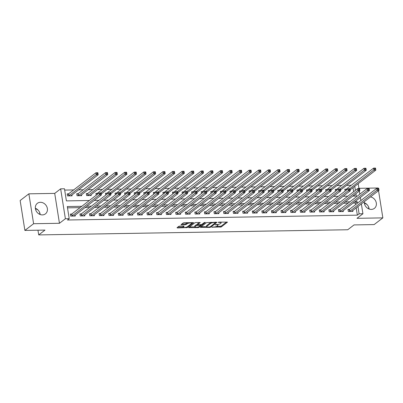 <?xml version="1.0" encoding="UTF-8"?>
<svg xmlns="http://www.w3.org/2000/svg" width="403" height="403" viewBox="0 0 403 403"><rect width="100%" height="100%" fill="white"/><g stroke="black" fill="none" stroke-linecap="round" stroke-linejoin="round"><path stroke-width="0.6" d="M211.892 227.201L221.257 226.965L227.494 222.108L219.025 222.108L218.209 222.385L219.58 222.461A2.675 0.741 171 0 1 221.126 222.884A2.675 0.741 171 0 1 220.889 223.262L220.376 223.66A2.675 0.741 171 0 1 216.874 224.542L215.076 224.753L216.396 224.909A2.675 0.741 171 0 1 217.942 225.332A2.675 0.741 171 0 1 217.706 225.71L217.192 226.108A2.675 0.741 171 0 1 213.691 226.99L211.892 227.201M35.358 208.27A6.639 5.682 -127.6 0 1 40.159 214.517M42.38 214.905A6.639 5.682 52.4 0 0 45.433 213.867A6.639 5.682 52.4 0 0 46.844 206.749A6.639 5.682 52.4 0 0 40.386 202.301A6.639 5.682 52.4 0 0 37.338 203.339A6.639 5.682 52.4 0 0 35.927 210.462A6.639 5.682 52.4 0 0 42.38 214.905M369.108 209.016A6.639 5.682 52.4 0 0 364.307 202.774M364.302 201.626A6.639 5.682 52.4 0 0 371.334 209.409A6.639 5.682 52.4 0 0 374.382 208.371A6.639 5.682 52.4 0 0 376.014 201.812A6.639 5.682 52.4 0 0 370.453 196.896M179.839 226.098L178.746 226.375L177.018 227.705L177.426 227.957L187.39 227.534L193.626 222.673L184.272 222.693L183.179 222.965L181.018 224.693L185.299 224.758L187.425 223.685A2.237 0.62 171 0 1 189.858 222.975A2.237 0.62 171 0 1 191.647 223.302A2.237 0.62 171 0 1 191.45 223.62L187.39 226.738A2.237 0.62 171 0 1 184.962 227.448A2.237 0.62 171 0 1 183.174 227.121A2.237 0.62 171 0 1 183.37 226.808L184.121 226.169L183.637 226.038L179.839 226.098M24.885 230.42L20.15 200.533L28.87 193.828L33.605 223.715L24.885 230.42L44.99 230.088L38.708 234.914L347.749 229.75L354.025 224.919L374.13 224.587L382.85 217.882L357.003 218.315L362.932 213.751L359.103 213.817L357.355 215.157L67.467 220.003L69.21 218.663L65.382 218.728L60.646 188.836L64.48 188.775L66.399 200.89L89.335 200.508M33.605 223.715L59.453 223.287L65.382 218.728M200.397 227.312L209.676 227.418L210.769 227.141L217.005 222.285L206.558 222.577L200.397 227.312M197.989 227.614L188.634 227.63L194.871 222.773L195.964 222.496L200.241 222.567L197.672 224.602L198.08 224.854L201.691 224.536L204.296 222.537L205.399 222.436L199.082 227.337L197.989 227.614L197.893 227.03M382.85 217.882L378.543 190.674M378.165 188.292L378.115 187.994L358.902 188.312M357.355 215.157L356.202 207.852M355.678 204.553L355.436 203.041L353.043 203.082M348.116 203.162L343.467 203.243M338.54 203.324L333.896 203.399M328.969 203.485L324.319 203.56M319.398 203.646L314.748 203.722M309.821 203.802L305.177 203.883M300.25 203.963L295.601 204.044M290.674 204.125L286.029 204.2M281.103 204.286L276.453 204.361M271.526 204.442L266.882 204.523M261.955 204.603L257.305 204.684M252.379 204.764L247.734 204.84M242.808 204.926L238.158 205.001M233.231 205.082L228.587 205.162M223.66 205.243L219.01 205.323M214.084 205.404L209.439 205.48M204.512 205.565L199.863 205.641M194.936 205.721L190.292 205.802M185.365 205.883L180.715 205.963M175.789 206.044L171.144 206.119M166.217 206.205L161.568 206.281M156.641 206.361L151.996 206.442M147.07 206.522L142.42 206.603M137.499 206.684L132.849 206.759M127.922 206.845L123.278 206.92M118.351 207.006L113.701 207.082M108.775 207.162L104.13 207.243M99.203 207.323L94.554 207.399M89.627 207.485L84.983 207.56M80.056 207.646L67.497 207.852M349.25 209.424L348.006 209.444L348.323 211.464L352.922 211.384L352.776 210.487M339.679 209.58L338.429 209.6L338.752 211.62L343.346 211.545L343.205 210.648M330.102 209.741L328.858 209.762L329.175 211.782L333.775 211.706L333.629 210.804M320.531 209.903L319.282 209.923L319.604 211.943L324.198 211.867L324.057 210.965M310.955 210.064L309.711 210.084L310.028 212.104L314.627 212.023L314.481 211.127M301.384 210.22L300.134 210.24L300.457 212.26L305.051 212.185L304.91 211.288M291.807 210.381L290.563 210.401L290.885 212.421L295.48 212.346L295.334 211.444M282.236 210.542L280.992 210.562L281.309 212.583L285.903 212.507L285.762 211.605M272.66 210.704L271.415 210.724L271.738 212.744L276.332 212.663L276.191 211.766M263.088 210.86L261.844 210.885L262.162 212.9L266.756 212.824L266.615 211.928M253.512 211.021L252.268 211.041L252.59 213.061L257.185 212.986L257.043 212.089M243.941 211.182L242.697 211.202L243.014 213.222L247.608 213.147L247.467 212.245M234.365 211.343L233.12 211.363L233.443 213.383L238.037 213.303L237.896 212.406M224.793 211.499L223.549 211.525L223.867 213.54L228.461 213.464L228.32 212.567M215.222 211.661L213.973 211.681L214.295 213.701L218.889 213.625L218.748 212.729M205.646 211.822L204.402 211.842L204.719 213.862L209.313 213.786L209.172 212.885M196.075 211.983L194.825 212.003L195.148 214.023L199.742 213.943L199.601 213.046M186.498 212.139L185.254 212.164L185.571 214.184L190.171 214.104L190.025 213.207M176.927 212.3L175.678 212.321L176 214.341L180.594 214.265L180.453 213.368M167.351 212.462L166.107 212.482L166.424 214.502L171.023 214.426L170.877 213.525M157.78 212.623L156.53 212.643L156.853 214.663L161.447 214.587L161.306 213.686M148.203 212.784L146.959 212.804L147.276 214.824L151.876 214.744L151.73 213.847M138.632 212.94L137.383 212.96L137.705 214.98L142.299 214.905L142.158 214.008M129.056 213.101L127.811 213.122L128.129 215.142L132.728 215.066L132.582 214.164M119.484 213.263L118.235 213.283L118.558 215.303L123.152 215.227L123.011 214.325M109.908 213.424L108.664 213.444L108.986 215.464L113.581 215.383L113.434 214.487M100.337 213.58L99.093 213.6L99.41 215.62L104.004 215.545L103.863 214.648M90.761 213.741L89.516 213.761L89.839 215.781L94.433 215.706L94.292 214.804M81.189 213.902L79.945 213.922L80.262 215.943L84.857 215.867L84.716 214.965M71.613 214.064L70.369 214.084L70.691 216.104L75.285 216.023L75.144 215.126M351.26 185.294L346.615 185.37M341.689 185.451L337.039 185.531M332.112 185.612L327.468 185.692M322.541 185.773L317.891 185.848M312.965 185.934L308.32 186.01M303.394 186.095L298.744 186.171M293.817 186.251L289.173 186.332M284.246 186.413L279.596 186.488M274.67 186.574L270.025 186.649M265.098 186.735L260.449 186.811M255.527 186.891L250.878 186.972M245.951 187.052L241.306 187.128M236.38 187.214L231.73 187.289M226.803 187.375L222.159 187.45M217.232 187.531L212.583 187.612M207.656 187.692L203.011 187.773M198.085 187.853L193.435 187.929M188.508 188.015L183.864 188.09M178.937 188.171L174.287 188.251M169.361 188.332L164.716 188.413M159.79 188.493L155.14 188.569M150.213 188.654L145.569 188.73M140.642 188.811L135.992 188.891M131.066 188.972L126.421 189.052M121.494 189.133L116.845 189.209M111.918 189.294L107.274 189.37M102.347 189.45L97.697 189.531M92.771 189.612L88.126 189.692M83.199 189.773L78.55 189.848M73.628 189.934L64.687 190.08M354.338 196.08L354.166 195.017M353.643 191.712L353.003 187.662M346.051 189.229L344.807 189.249L345.099 191.082M336.48 189.385L335.231 189.41L335.523 191.244M326.904 189.546L325.659 189.566L325.951 191.405M317.332 189.707L316.083 189.727L316.375 191.561M307.756 189.868L306.512 189.889L306.804 191.722M298.185 190.025L296.94 190.05L297.228 191.883M288.608 190.186L287.364 190.206L287.656 192.045M279.037 190.347L277.793 190.367L278.08 192.201M269.461 190.508L268.217 190.528L268.509 192.362M259.89 190.669L258.645 190.69L258.933 192.523M250.313 190.826L249.069 190.846L249.361 192.684M240.742 190.987L239.498 191.007L239.785 192.841M231.171 191.148L229.922 191.168L230.214 193.002M221.595 191.309L220.35 191.329L220.637 193.163M212.023 191.465L210.774 191.485L211.066 193.324M202.447 191.626L201.203 191.647L201.49 193.48M192.876 191.788L191.626 191.808L191.919 193.642M183.3 191.949L182.055 191.969L182.347 193.803M173.728 192.105L172.479 192.13L172.771 193.964M164.152 192.266L162.908 192.286L163.2 194.12M154.581 192.427L153.331 192.448L153.624 194.281M145.004 192.589L143.76 192.609L144.052 194.442M135.433 192.745L134.184 192.77L134.476 194.604M125.857 192.906L124.613 192.926L124.905 194.76M116.286 193.067L115.041 193.087L115.329 194.921M106.709 193.228L105.465 193.249L105.757 195.082M97.138 193.385L95.894 193.41L96.181 195.243M87.562 193.546L86.318 193.566L86.64 195.586L91.234 195.51L91.093 194.614M77.991 193.707L76.746 193.727L77.064 195.747L81.658 195.672L81.517 194.77M68.414 193.868L67.17 193.888L67.492 195.908L72.087 195.833L71.946 194.931M37.963 230.204L38.708 234.914M59.453 223.287L54.717 193.395L28.87 193.828M54.717 193.395L60.646 188.836M357.929 183.869L358.196 183.864L358.947 188.609M81.799 206.301L67.291 206.543L69.21 218.663M357.421 203.213L357.184 201.702L354.786 201.742M349.859 201.822L345.215 201.903M340.288 201.984L335.639 202.059M330.712 202.145L326.067 202.22M321.141 202.301L316.491 202.382M311.564 202.462L306.92 202.543M301.993 202.623L297.343 202.699M292.417 202.785L287.772 202.86M282.846 202.941L278.196 203.021M273.269 203.102L268.625 203.183M263.698 203.263L259.048 203.339M254.122 203.424L249.477 203.5M244.55 203.58L239.901 203.661M234.974 203.742L230.33 203.822M225.403 203.903L220.753 203.978M215.832 204.064L211.182 204.14M206.255 204.22L201.606 204.301M196.684 204.381L192.035 204.462M187.108 204.543L182.463 204.618M177.537 204.704L172.887 204.779M167.96 204.865L163.316 204.941M158.389 205.021L153.739 205.102M148.813 205.182L144.168 205.258M139.242 205.344L134.592 205.419M129.665 205.505L125.021 205.58M120.094 205.661L115.444 205.742M110.518 205.822L105.873 205.903M100.946 205.983L96.297 206.059M91.37 206.145L86.726 206.22M359.103 213.817L357.945 206.512M359.335 191.042L359.829 194.16M360.353 197.46L360.846 200.578M361.365 203.883L362.932 213.751M352.751 196.105L356.287 196.044L355.909 193.677M355.386 190.372L354.746 186.317M94.262 200.427L98.911 200.346M103.833 200.266L108.483 200.185M113.409 200.105L118.054 200.029M122.98 199.943L127.63 199.868M132.557 199.787L137.201 199.707M142.128 199.626L146.778 199.545M151.704 199.465L156.349 199.389M161.276 199.304L165.925 199.228M170.852 199.142L175.496 199.067M180.423 198.986L185.073 198.906M189.999 198.825L194.644 198.75M199.571 198.664L204.22 198.588M209.147 198.503L213.792 198.427M218.718 198.347L223.368 198.266M228.294 198.185L232.939 198.11M237.866 198.024L242.515 197.949M247.442 197.863L252.087 197.787M257.013 197.707L261.663 197.626M266.59 197.546L271.234 197.465M276.161 197.384L280.81 197.309M285.732 197.223L290.382 197.148M295.308 197.067L299.953 196.986M304.88 196.906L309.529 196.825M314.456 196.745L319.1 196.669M324.027 196.583L328.677 196.508M333.603 196.427L338.248 196.347M343.175 196.266L347.824 196.185M355.436 203.041L357.184 201.702M368.564 206.885L368.886 208.93M364.337 203.052L366.886 204.427M39.61 212.386L39.937 214.431M35.388 208.547L37.932 209.923M217.942 225.332L217.811 224.526A2.675 0.741 171 0 0 217.796 224.471M220.995 222.078L221.126 222.884M216.431 226.496L221.131 226.159L226.557 221.982M215.545 222.562L216.073 222.159M201.132 226.748L206.694 226.657A2.675 0.741 171 0 0 208.24 227.08L210.094 226.869L215.504 222.708L214.129 222.552A2.675 0.741 171 0 0 210.628 223.433L206.93 226.279A2.675 0.741 171 0 0 206.694 226.657L206.568 225.846A2.675 0.741 171 0 1 206.799 225.468L210.497 222.627L210.628 223.433M211.263 222.239A2.675 0.741 171 0 0 210.497 222.627M194.871 226.854L189.44 226.944M199.309 222.441L197.541 223.796L197.596 224.723M201.334 224.698L200.593 225.267M195.077 226.597A2.237 0.62 171 0 0 194.881 226.914A2.237 0.62 171 0 0 196.669 227.242A2.237 0.62 171 0 0 199.097 226.531L200.528 225.433L200.12 225.181L196.508 225.499L195.077 226.597L194.951 225.791A2.237 0.62 171 0 0 194.755 226.108L194.881 226.914M194.951 225.791L196.377 224.693L197.546 224.416M183.189 226.043A2.237 0.62 171 0 0 183.048 226.315L183.174 227.121M187.743 222.632A2.237 0.62 171 0 0 187.299 222.879L187.425 223.685M181.824 224.008L185.168 223.952L187.299 222.879M191.647 223.353L192.689 222.552M177.753 227.141L183.164 227.05M350.162 189.843L375.833 170.106L373.919 170.137L373.596 168.116L346.323 189.093L344.882 189.712M374.719 168.368L373.596 168.116L375.51 168.086L375.833 170.106L375.485 168.353L374.719 168.368L374.85 169.174L375.616 169.159M374.85 169.174L349.688 188.765M375.485 168.353L375.51 168.086M348.081 209.908L349.522 209.288L376.795 188.312L378.709 188.282L379.032 190.302L351.673 211.404M378.815 189.355L379.032 190.302L377.117 190.332L376.795 188.312L377.918 188.559L378.049 189.37L378.815 189.355L378.684 188.549L377.918 188.559M349.572 211.439L378.049 189.37M378.709 188.282L378.684 188.549M340.585 190.004L366.256 170.268L364.342 170.298L364.025 168.278L336.747 189.254L335.306 189.873M365.148 168.525L364.025 168.278L365.939 168.247L366.256 170.268L365.914 168.514L365.148 168.525L365.274 169.336L366.04 169.32M365.274 169.336L340.117 188.926M365.914 168.514L365.939 168.247M331.014 190.166L356.685 170.424L354.771 170.459L354.449 168.439L327.176 189.41L325.735 190.035M355.572 168.686L354.449 168.439L356.363 168.409L356.685 170.424L356.338 168.671L355.572 168.686L355.703 169.492L356.469 169.482M355.703 169.492L330.546 189.088M356.338 168.671L356.363 168.409M321.438 190.327L347.109 170.585L345.195 170.62L344.877 168.6L317.599 189.571L316.159 190.196M346.001 168.847L344.877 168.6L346.792 168.565L347.109 170.585L346.766 168.832L346.001 168.847L346.127 169.653L346.892 169.643M346.127 169.653L320.969 189.244M346.766 168.832L346.792 168.565M338.505 210.069L339.946 209.444L367.224 188.473L369.138 188.443L369.455 190.463L342.102 211.565M369.239 189.516L369.455 190.463L367.541 190.493L367.224 188.473L368.347 188.72L368.473 189.526L369.239 189.516L369.113 188.71L368.347 188.72M339.996 211.6L368.473 189.526M369.138 188.443L369.113 188.71M328.934 210.23L330.374 209.605L357.647 188.634L359.562 188.599L359.884 190.619L332.525 211.726M359.667 189.677L359.884 190.619L357.97 190.654L357.647 188.634L358.771 188.881L358.902 189.687L359.667 189.677L359.536 188.866L358.771 188.881M330.425 211.761L358.902 189.687M359.562 188.599L359.536 188.866M319.357 210.391L320.798 209.767L348.076 188.795L349.99 188.76L350.308 190.78L322.954 211.887M350.091 189.833L350.308 190.78L348.394 190.81L348.076 188.795L349.2 189.042L349.325 189.848L350.091 189.833L349.965 189.027L349.2 189.042M320.848 211.923L349.325 189.848M349.99 188.76L349.965 189.027M311.867 190.483L337.538 170.746L335.623 170.776L335.301 168.756L308.028 189.732L306.587 190.357M336.424 169.008L335.301 168.756L337.215 168.726L337.538 170.746L337.19 168.993L336.424 169.008L336.555 169.814L337.321 169.799M336.555 169.814L311.398 189.405M337.19 168.993L337.215 168.726M309.786 210.547L311.227 209.928L338.5 188.952L340.414 188.921L340.737 190.941L313.378 212.049M340.52 189.994L340.737 190.941L338.822 190.972L338.5 188.952L339.623 189.198L339.754 190.009L340.52 189.994L340.389 189.188L339.623 189.198M311.277 212.079L339.754 190.009M340.414 188.921L340.389 189.188M302.29 190.644L327.961 170.907L326.047 170.937L325.73 168.917L298.452 189.894L297.011 190.513M326.853 169.164L325.73 168.917L327.644 168.887L327.961 170.907L327.619 169.154L326.853 169.164L326.979 169.975L327.745 169.96M326.979 169.975L301.822 189.566M327.619 169.154L327.644 168.887M292.719 190.805L318.39 171.063L316.476 171.099L316.154 169.079L288.88 190.05L287.44 190.674M317.277 169.325L316.154 169.079L318.068 169.048L318.39 171.063L318.043 169.315L317.277 169.325L317.408 170.131L318.174 170.121M317.408 170.131L292.251 189.727M318.043 169.315L318.068 169.048M283.148 190.967L308.814 171.225L306.9 171.26L306.582 169.24L279.304 190.211L277.863 190.836M307.706 169.487L306.582 169.24L308.497 169.205L308.814 171.225L308.471 169.472L307.706 169.487L307.832 170.293L308.597 170.283M307.832 170.293L282.674 189.884M308.471 169.472L308.497 169.205M273.572 191.123L299.243 171.386L297.328 171.416L297.006 169.396L269.733 190.372L268.292 190.997M298.129 169.648L297.006 169.396L298.92 169.366L299.243 171.386L298.895 169.633L298.129 169.648L298.26 170.454L299.026 170.439M298.26 170.454L273.103 190.045M298.895 169.633L298.92 169.366M264 191.284L289.666 171.547L287.752 171.577L287.435 169.557L260.157 190.533L258.716 191.153M288.558 169.804L287.435 169.557L289.349 169.527L289.666 171.547L289.324 169.794L288.558 169.804L288.684 170.615L289.45 170.6M288.684 170.615L263.527 190.206M289.324 169.794L289.349 169.527M300.21 210.709L301.651 210.084L328.929 189.113L330.843 189.083L331.16 191.103L303.807 212.205M330.944 190.156L331.16 191.103L329.246 191.133L328.929 189.113L330.052 189.36L330.178 190.171L330.944 190.156L330.818 189.35L330.052 189.36M301.701 212.24L330.178 190.171M330.843 189.083L330.818 189.35M290.639 210.87L292.079 210.245L319.352 189.274L321.267 189.239L321.589 191.259L294.23 212.366M321.372 190.317L321.589 191.259L319.675 191.294L319.352 189.274L320.476 189.521L320.607 190.327L321.372 190.317L321.241 189.506L320.476 189.521M292.13 212.401L320.607 190.327M321.267 189.239L321.241 189.506M281.062 211.031L282.503 210.406L309.781 189.435L311.695 189.4L312.013 191.42L284.659 212.527M311.796 190.478L312.013 191.42L310.098 191.45L309.781 189.435L310.904 189.682L311.03 190.488L311.796 190.478L311.67 189.667L310.904 189.682M282.553 212.562L311.03 190.488M311.695 189.4L311.67 189.667M271.491 211.187L272.932 210.568L300.205 189.591L302.119 189.561L302.441 191.581L275.083 212.688M302.225 190.634L302.441 191.581L300.527 191.611L300.205 189.591L301.328 189.838L301.459 190.649L302.225 190.634L302.094 189.828L301.328 189.838M272.982 212.724L301.459 190.649M302.119 189.561L302.094 189.828M261.915 211.348L263.355 210.724L290.634 189.753L292.548 189.722L292.865 191.742L265.512 212.844M292.649 190.795L292.865 191.742L290.951 191.773L290.634 189.753L291.757 189.999L291.883 190.81L292.649 190.795L292.523 189.989L291.757 189.999M263.406 212.88L291.883 190.81M292.548 189.722L292.523 189.989M254.424 191.445L280.095 171.703L278.181 171.738L277.858 169.718L250.585 190.69L249.145 191.314M278.982 169.965L277.858 169.718L279.778 169.688L280.095 171.703L279.753 169.955L278.982 169.965L279.113 170.771L279.878 170.761M279.113 170.771L253.955 190.367M279.753 169.955L279.778 169.688M252.343 211.51L253.784 210.885L281.057 189.914L282.971 189.878L283.294 191.899L255.94 213.006M283.077 190.957L283.294 191.899L281.38 191.934L281.057 189.914L282.181 190.161L282.312 190.967L283.077 190.957L282.946 190.145L282.181 190.161M253.835 213.041L282.312 190.967M282.971 189.878L282.946 190.145M244.853 191.606L270.524 171.864L268.605 171.9L268.287 169.88L241.009 190.851L239.568 191.475M269.411 170.126L268.287 169.88L270.201 169.844L270.524 171.864L270.176 170.111L269.411 170.126L269.536 170.932L270.302 170.922M269.536 170.932L244.379 190.528M270.176 170.111L270.201 169.844M242.767 211.671L244.208 211.046L271.486 190.075L273.4 190.04L273.718 192.06L246.364 213.167M273.501 191.118L273.718 192.06L271.803 192.09L271.486 190.075L272.609 190.322L272.735 191.128L273.501 191.118L273.375 190.307L272.609 190.322M244.258 213.202L272.735 191.128M273.4 190.04L273.375 190.307M235.276 191.763L260.948 172.026L259.033 172.056L258.711 170.036L231.438 191.012L229.997 191.637M259.839 170.288L258.711 170.036L260.63 170.006L260.948 172.026L260.605 170.273L259.839 170.288L259.965 171.094L260.731 171.079M259.965 171.094L234.808 190.684M260.605 170.273L260.63 170.006M233.196 211.827L234.637 211.207L261.91 190.231L263.829 190.201L264.146 192.221L236.793 213.328M263.93 191.274L264.146 192.221L262.232 192.251L261.91 190.231L263.033 190.478L263.164 191.289L263.93 191.274L263.804 190.468L263.033 190.478M234.687 213.363L263.164 191.289M263.829 190.201L263.804 190.468M225.705 191.924L251.376 172.187L249.457 172.217L249.14 170.197L221.862 191.173L220.421 191.793M250.263 170.444L249.14 170.197L251.054 170.167L251.376 172.187L251.029 170.434L250.263 170.444L250.389 171.255L251.16 171.24M250.389 171.255L225.232 190.846M251.029 170.434L251.054 170.167M223.62 211.988L225.06 211.368L252.338 190.392L254.253 190.362L254.575 192.382L227.216 213.484M254.353 191.435L254.575 192.382L252.656 192.412L252.338 190.392L253.462 190.639L253.588 191.45L254.353 191.435L254.228 190.629L253.462 190.639M225.116 213.519L253.588 191.45M254.253 190.362L254.228 190.629M216.129 192.085L241.8 172.348L239.886 172.378L239.568 170.358L212.29 191.329L210.85 191.954M240.692 170.605L239.568 170.358L241.483 170.328L241.8 172.348L241.457 170.595L240.692 170.605L240.818 171.411L241.583 171.401M240.818 171.411L215.66 191.007M241.457 170.595L241.483 170.328M214.048 212.149L215.489 211.525L242.762 190.554L244.681 190.523L244.999 192.538L217.645 213.645M244.782 191.596L244.999 192.538L243.085 192.574L242.762 190.554L243.891 190.8L244.017 191.606L244.782 191.596L244.656 190.785L243.891 190.8M215.54 213.681L244.017 191.606M244.681 190.523L244.656 190.785M206.558 192.246L232.229 172.504L230.315 172.539L229.992 170.519L202.714 191.49L201.273 192.115M231.115 170.766L229.992 170.519L231.906 170.484L232.229 172.504L231.881 170.751L231.115 170.766L231.246 171.572L232.012 171.562M231.246 171.572L206.084 191.168M231.881 170.751L231.906 170.484M204.472 212.31L205.913 211.686L233.191 190.715L235.105 190.679L235.428 192.699L208.069 213.807M235.211 191.757L235.428 192.699L233.508 192.735L233.191 190.715L234.314 190.962L234.44 191.768L235.211 191.757L235.08 190.946L234.314 190.962M205.968 213.842L234.44 191.768M235.105 190.679L235.08 190.946M196.981 192.402L222.652 172.665L220.738 172.696L220.421 170.681L193.143 191.652L191.702 192.276M221.544 170.927L220.421 170.681L222.335 170.645L222.652 172.665L222.31 170.912L221.544 170.927L221.67 171.733L222.436 171.718M221.67 171.733L196.513 191.324M222.31 170.912L222.335 170.645M187.41 192.563L213.081 172.827L211.167 172.857L210.845 170.837L183.572 191.813L182.131 192.433M211.968 171.084L210.845 170.837L212.759 170.807L213.081 172.827L212.734 171.074L211.968 171.084L212.099 171.895L212.865 171.88M212.099 171.895L186.937 191.485M212.734 171.074L212.759 170.807M177.834 192.725L203.505 172.988L201.591 173.018L201.273 170.998L173.995 191.969L172.555 192.594M202.397 171.245L201.273 170.998L203.188 170.968L203.505 172.988L203.162 171.235L202.397 171.245L202.523 172.056L203.288 172.041M202.523 172.056L177.365 191.647M203.162 171.235L203.188 170.968M168.263 192.886L193.934 173.144L192.019 173.179L191.697 171.159L164.424 192.13L162.983 192.755M192.82 171.406L191.697 171.159L193.611 171.124L193.934 173.144L193.586 171.391L192.82 171.406L192.951 172.212L193.717 172.202M192.951 172.212L167.789 191.808M193.586 171.391L193.611 171.124M158.686 193.042L184.357 173.305L182.443 173.335L182.126 171.32L154.848 192.291L153.407 192.916M183.249 171.567L182.126 171.32L184.04 171.285L184.357 173.305L184.015 171.552L183.249 171.567L183.375 172.373L184.141 172.363M183.375 172.373L158.218 191.964M184.015 171.552L184.04 171.285M149.115 193.203L174.786 173.466L172.872 173.497L172.549 171.476L145.276 192.453L143.836 193.072M173.673 171.723L172.549 171.476L174.464 171.446L174.786 173.466L174.439 171.713L173.673 171.723L173.804 172.534L174.57 172.519M173.804 172.534L148.647 192.125M174.439 171.713L174.464 171.446M139.539 193.364L165.21 173.628L163.296 173.658L162.978 171.638L135.7 192.609L134.259 193.233M164.102 171.885L162.978 171.638L164.892 171.607L165.21 173.628L164.867 171.874L164.102 171.885L164.228 172.696L164.993 172.68M164.228 172.696L139.07 192.286M164.867 171.874L164.892 171.607M129.968 193.526L155.639 173.784L153.724 173.819L153.402 171.799L126.129 192.77L124.688 193.395M154.525 172.046L153.402 171.799L155.316 171.764L155.639 173.784L155.291 172.031L154.525 172.046L154.656 172.852L155.422 172.842M154.656 172.852L129.499 192.448M155.291 172.031L155.316 171.764M120.391 193.687L146.062 173.945L144.148 173.975L143.831 171.96L116.553 192.931L115.112 193.556M144.954 172.207L143.831 171.96L145.745 171.925L146.062 173.945L145.72 172.192L144.954 172.207L145.08 173.013L145.846 173.003M145.08 173.013L119.923 192.604M145.72 172.192L145.745 171.925M110.82 193.843L136.491 174.106L134.577 174.136L134.254 172.116L106.981 193.092L105.541 193.712M135.378 172.368L134.254 172.116L136.169 172.086L136.491 174.106L136.143 172.353L135.378 172.368L135.509 173.174L136.274 173.159M135.509 173.174L110.351 192.765M136.143 172.353L136.169 172.086M101.249 194.004L126.915 174.267L125.001 174.298L124.683 172.277L97.405 193.254L95.964 193.873M125.807 172.524L124.683 172.277L126.597 172.247L126.915 174.267L126.572 172.514L125.807 172.524L125.932 173.335L126.698 173.32M125.932 173.335L100.775 192.926M126.572 172.514L126.597 172.247M89.99 195.531L117.344 174.423L115.429 174.459L115.107 172.439L87.834 193.41L86.393 194.034M116.23 172.686L115.107 172.439L117.021 172.408L117.344 174.423L116.996 172.67L116.23 172.686L116.361 173.492L117.127 173.481M116.361 173.492L87.884 195.566M116.996 172.67L117.021 172.408M80.414 195.692L107.767 174.585L105.853 174.62L105.536 172.6L78.258 193.571L76.817 194.196M106.659 172.847L105.536 172.6L107.45 172.565L107.767 174.585L107.425 172.832L106.659 172.847L106.785 173.653L107.551 173.643M106.785 173.653L78.308 195.727M107.425 172.832L107.45 172.565M70.842 195.853L98.196 174.746L96.282 174.776L95.959 172.756L68.686 193.732L67.246 194.357M97.083 173.008L95.959 172.756L97.879 172.726L98.196 174.746L97.853 172.993L97.083 173.008L97.214 173.814L97.979 173.799M97.214 173.814L68.737 195.888M97.853 172.993L97.879 172.726M194.901 212.472L196.342 211.847L223.62 190.871L225.534 190.841L225.851 192.861L198.498 213.968M225.635 191.914L225.851 192.861L223.937 192.891L223.62 190.871L224.743 191.123L224.869 191.929L225.635 191.914L225.509 191.108L224.743 191.123M196.392 214.003L224.869 191.929M225.534 190.841L225.509 191.108M185.325 212.628L186.765 212.008L214.043 191.032L215.958 191.002L216.28 193.022L188.921 214.124M216.063 192.075L216.28 193.022L214.366 193.052L214.043 191.032L215.167 191.279L215.298 192.09L216.063 192.075L215.932 191.269L215.167 191.279M186.821 214.159L215.298 192.09M215.958 191.002L215.932 191.269M175.753 212.789L177.194 212.164L204.472 191.193L206.386 191.163L206.704 193.178L179.35 214.285M206.487 192.236L206.704 193.178L204.789 193.213L204.472 191.193L205.595 191.44L205.721 192.246L206.487 192.236L206.361 191.43L205.595 191.44M177.244 214.32L205.721 192.246M206.386 191.163L206.361 191.43M166.182 212.95L167.623 212.326L194.896 191.354L196.81 191.319L197.132 193.339L169.774 214.446M196.916 192.397L197.132 193.339L195.218 193.375L194.896 191.354L196.019 191.601L196.15 192.407L196.916 192.397L196.785 191.586L196.019 191.601M167.673 214.482L196.15 192.407M196.81 191.319L196.785 191.586M156.606 213.111L158.047 212.487L185.325 191.511L187.239 191.48L187.556 193.5L160.203 214.608M187.34 192.553L187.556 193.5L185.642 193.531L185.325 191.511L186.448 191.763L186.574 192.569L187.34 192.553L187.214 191.747L186.448 191.763M158.097 214.643L186.574 192.569M187.239 191.48L187.214 191.747M147.035 213.268L148.475 212.648L175.748 191.672L177.663 191.642L177.985 193.662L150.626 214.764M177.768 192.715L177.985 193.662L176.071 193.692L175.748 191.672L176.872 191.919L177.003 192.73L177.768 192.715L177.637 191.909L176.872 191.919M148.526 214.799L177.003 192.73M177.663 191.642L177.637 191.909M137.458 213.429L138.899 212.804L166.177 191.833L168.091 191.803L168.409 193.818L141.055 214.925M168.192 192.876L168.409 193.818L166.494 193.853L166.177 191.833L167.3 192.08L167.426 192.886L168.192 192.876L168.066 192.07L167.3 192.08M138.949 214.96L167.426 192.886M168.091 191.803L168.066 192.07M127.887 213.59L129.328 212.965L156.601 191.994L158.515 191.959L158.837 193.979L131.479 215.086M158.621 193.037L158.837 193.979L156.923 194.014L156.601 191.994L157.724 192.241L157.855 193.047L158.621 193.037L158.49 192.226L157.724 192.241M129.378 215.121L157.855 193.047M158.515 191.959L158.49 192.226M118.311 213.751L119.751 213.127L147.03 192.15L148.944 192.12L149.261 194.14L121.908 215.247M149.045 193.193L149.261 194.14L147.347 194.17L147.03 192.15L148.153 192.402L148.279 193.208L149.045 193.193L148.919 192.387L148.153 192.402M119.802 215.283L148.279 193.208M148.944 192.12L148.919 192.387M108.739 213.907L110.18 213.288L137.453 192.312L139.367 192.281L139.69 194.301L112.331 215.404M139.473 193.354L139.69 194.301L137.776 194.332L137.453 192.312L138.577 192.558L138.708 193.369L139.473 193.354L139.342 192.548L138.577 192.558M110.231 215.439L138.708 193.369M139.367 192.281L139.342 192.548M99.163 214.069L100.604 213.444L127.882 192.473L129.796 192.443L130.114 194.463L102.76 215.565M129.897 193.516L130.114 194.463L128.199 194.493L127.882 192.473L129.005 192.72L129.131 193.526L129.897 193.516L129.771 192.71L129.005 192.72M100.654 215.6L129.131 193.526M129.796 192.443L129.771 192.71M89.592 214.23L91.033 213.605L118.306 192.634L120.22 192.599L120.542 194.619L93.184 215.726M120.326 193.677L120.542 194.619L118.628 194.654L118.306 192.634L119.429 192.881L119.56 193.687L120.326 193.677L120.195 192.866L119.429 192.881M91.083 215.761L119.56 193.687M120.22 192.599L120.195 192.866M80.016 214.391L81.456 213.766L108.734 192.795L110.649 192.76L110.966 194.78L83.612 215.887M110.749 193.833L110.966 194.78L109.052 194.81L108.734 192.795L109.858 193.042L109.984 193.848L110.749 193.833L110.624 193.027L109.858 193.042M81.507 215.922L109.984 193.848M110.649 192.76L110.624 193.027M70.444 214.547L71.885 213.928L99.158 192.951L101.072 192.921L101.395 194.941L74.041 216.048M101.178 193.994L101.395 194.941L99.481 194.971L99.158 192.951L100.282 193.198L100.412 194.009L101.178 193.994L101.047 193.188L100.282 193.198M71.936 216.079L100.412 194.009M101.072 192.921L101.047 193.188M212.134 227.091L212.18 227.373M218.502 222.194L218.547 222.476M215.318 224.642L215.363 224.924M216.335 224.552L216.396 224.909M219.524 222.103L219.58 222.461M221.131 226.159L221.257 226.965M220.038 226.436L220.164 227.242M210.658 226.436L210.769 227.141M209.615 227.035L209.676 227.418M200.724 227.06L200.805 227.564M215.162 222.174L215.217 222.532M214.074 222.194L214.129 222.552M206.799 225.468L206.93 226.279M189.037 227.257L189.118 227.76M197.541 223.796L197.672 224.602M198.966 226.622L199.082 227.337M200.064 224.824L200.12 225.181M197.47 224.416L197.601 225.222M196.377 224.693L196.508 225.499M183.249 226.043L183.37 226.808M186.262 223.675L186.393 224.486M185.168 223.952L185.299 224.758M181.421 224.32L181.501 224.824M187.279 226.818L187.39 227.534M186.206 227.237L186.297 227.806M177.345 227.453L177.426 227.957M346.323 189.093L346.469 190.03M346.137 189.193L346.288 190.166M349.653 211.409L349.336 209.389M349.839 211.308L349.522 209.288M336.747 189.254L336.898 190.186M336.56 189.355L336.717 190.327M327.176 189.41L327.322 190.347M326.989 189.511L327.14 190.483M317.599 189.571L317.75 190.508M317.413 189.672L317.569 190.644M340.082 211.565L339.759 209.545M340.268 211.464L339.946 209.444M330.505 211.726L330.188 209.706M330.692 211.625L330.374 209.605M320.934 211.887L320.612 209.867M321.12 211.787L320.798 209.767M308.028 189.732L308.174 190.669M307.842 189.833L307.993 190.805M311.358 212.049L311.04 210.028M311.544 211.948L311.227 209.928M298.452 189.894L298.603 190.826M298.265 189.994L298.421 190.967M288.88 190.05L289.027 190.987M288.694 190.151L288.85 191.128M279.304 190.211L279.455 191.148M279.118 190.312L279.274 191.284M269.733 190.372L269.879 191.309M269.547 190.473L269.703 191.445M260.157 190.533L260.308 191.465M259.97 190.634L260.126 191.606M301.787 212.205L301.464 210.185M301.973 212.104L301.651 210.084M292.21 212.366L291.893 210.346M292.397 212.265L292.079 210.245M282.639 212.527L282.317 210.507M282.825 212.426L282.503 210.406M273.063 212.688L272.745 210.668M273.249 212.588L272.932 210.568M263.491 212.844L263.169 210.829M263.678 212.744L263.355 210.724M250.585 190.69L250.731 191.626M250.399 190.79L250.555 191.768M253.915 213.006L253.598 210.986M254.102 212.905L253.784 210.885M241.009 190.851L241.16 191.788M240.828 190.951L240.979 191.924M244.344 213.167L244.022 211.147M244.53 213.066L244.208 211.046M231.438 191.012L231.584 191.949M231.251 191.113L231.408 192.085M234.773 213.328L234.45 211.308M234.954 213.227L234.637 211.207M221.862 191.173L222.013 192.105M221.68 191.274L221.831 192.246M225.196 213.484L224.879 211.469M225.383 213.383L225.06 211.368M212.29 191.329L212.436 192.266M212.104 191.43L212.26 192.407M215.625 213.645L215.303 211.625M215.806 213.545L215.489 211.525M202.714 191.49L202.865 192.427M202.533 191.591L202.684 192.563M206.049 213.807L205.732 211.787M206.235 213.706L205.913 211.686M193.143 191.652L193.289 192.589M192.956 191.752L193.113 192.725M183.572 191.813L183.718 192.745M183.385 191.914L183.536 192.886M173.995 191.969L174.141 192.906M173.809 192.07L173.965 193.047M164.424 192.13L164.57 193.067M164.238 192.231L164.389 193.203M154.848 192.291L154.999 193.228M154.661 192.392L154.817 193.364M145.276 192.453L145.423 193.385M145.09 192.553L145.241 193.526M135.7 192.609L135.851 193.546M135.514 192.715L135.67 193.687M126.129 192.77L126.275 193.707M125.943 192.871L126.094 193.843M116.553 192.931L116.704 193.868M116.366 193.032L116.522 194.004M106.981 193.092L107.127 194.029M106.795 193.193L106.951 194.165M97.405 193.254L97.556 194.186M97.219 193.354L97.375 194.327M87.834 193.41L88.151 195.43M87.647 193.511L87.965 195.531M78.258 193.571L78.58 195.591M78.071 193.672L78.394 195.692M68.686 193.732L69.004 195.752M68.5 193.833L68.822 195.853M196.478 213.968L196.155 211.948M196.659 213.867L196.342 211.847M186.901 214.124L186.584 212.109M187.088 214.023L186.765 212.008M177.33 214.285L177.008 212.265M177.516 214.184L177.194 212.164M167.754 214.446L167.436 212.426M167.94 214.346L167.623 212.326M158.183 214.608L157.86 212.588M158.369 214.507L158.047 212.487M148.606 214.769L148.289 212.749M148.793 214.663L148.475 212.648M139.035 214.925L138.713 212.905M139.221 214.824L138.899 212.804M129.459 215.086L129.141 213.066M129.645 214.985L129.328 212.965M119.887 215.247L119.565 213.227M120.074 215.147L119.751 213.127M110.311 215.409L109.994 213.389M110.498 215.308L110.18 213.288M100.74 215.565L100.418 213.545M100.926 215.464L100.604 213.444M91.164 215.726L90.846 213.706M91.35 215.625L91.033 213.605M81.592 215.887L81.27 213.867M81.779 215.786L81.456 213.766M72.016 216.048L71.699 214.028M72.202 215.948L71.885 213.928M215.484 222.169L215.555 222.627M200.523 224.814L200.603 225.312M191.531 222.572L191.647 223.302"/></g></svg>
